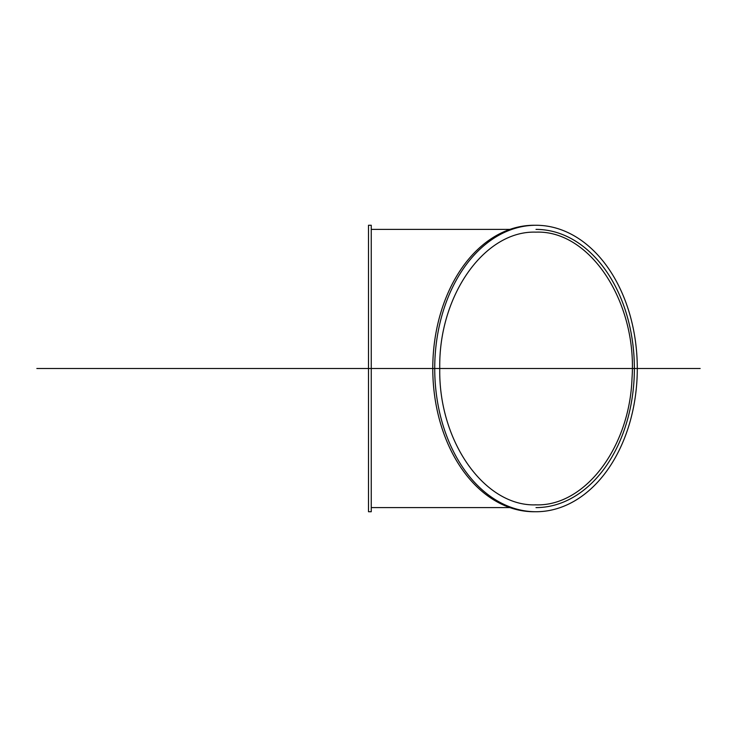 <?xml version="1.0" encoding="UTF-8"?>
<svg xmlns="http://www.w3.org/2000/svg" width="737" height="737" viewBox="0 0 737 737"><rect width="100%" height="100%" fill="white"/><g stroke="black" fill="none" stroke-linecap="round" stroke-linejoin="round"><path stroke-width="1.11" d="M371.255 511.736L371.255 225.264L368.5 225.264L368.5 511.736L371.255 511.736M536.011 229.391A139.109 98.362 -90 0 1 634.373 368.5A139.109 98.362 -90 0 1 536.011 507.609M536.011 225.264L534.058 225.264A143.236 101.282 90 0 0 432.776 368.5A143.236 101.282 90 0 0 534.058 511.736L536.011 511.736A143.236 101.282 -90 0 1 434.729 368.5A143.236 101.282 -90 0 1 536.011 225.264A143.236 101.282 -90 0 1 637.293 368.5A143.236 101.282 -90 0 1 536.011 511.736M700.15 368.5L439.759 368.5C438.423 295.694 484.531 230.303 535.983 232.146C590.088 229.972 637.468 302.327 632.005 378.394C629.601 447.525 584.929 506.448 536.011 504.854C484.559 506.78 438.414 441.242 439.759 368.5L36.85 368.5M439.759 368.5L475.485 368.5M509.875 507.59L371.255 507.59M509.912 229.391L371.255 229.391M534.841 504.845L536.011 504.845"/></g></svg>
